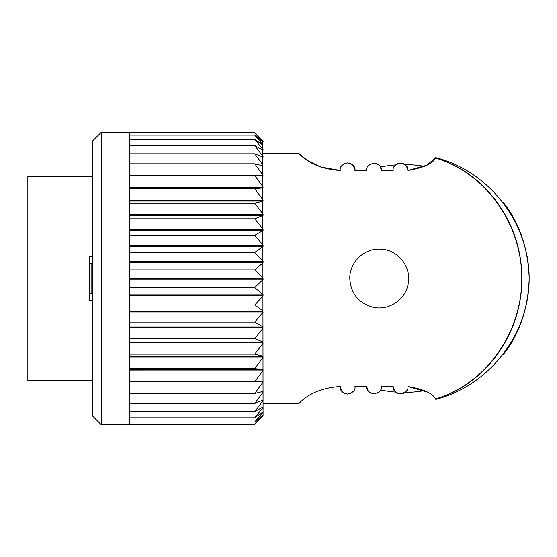 <?xml version="1.0" encoding="UTF-8"?>
<svg xmlns="http://www.w3.org/2000/svg" width="557" height="557" viewBox="0 0 557 557"><rect width="100%" height="100%" fill="white"/><g stroke="black" fill="none" stroke-linecap="round" stroke-linejoin="round"><path stroke-width="0.84" d="M92.532 293.198L89.593 293.198L89.593 300.55L92.532 300.55L89.593 300.55M263.064 153.544L298.984 153.544L307.38 160.409L320.707 167.003L340.243 170.449C309.191 168.701 298.099 151.852 298.984 153.544C298.099 151.852 309.177 168.694 340.243 170.449C339.596 166.801 342.075 164.287 347.679 162.902C353.145 164.336 355.568 166.856 354.941 170.449L366.708 170.449C366.116 166.822 368.664 164.378 374.353 163.104C379.554 164.545 381.9 166.996 381.406 170.449L393.165 170.449C392.581 166.822 395.129 164.378 400.817 163.104C406.011 164.545 408.365 166.996 407.87 170.449L426.753 165.227L435.783 157.603C489.457 171.493 529.282 223.058 529.15 278.5C529.282 333.942 489.457 385.507 435.783 399.397L435.414 398.972C485.231 384.518 521.909 333.365 521.798 278.5C521.909 223.636 485.231 172.482 435.414 158.028C485.314 171.911 522.445 223.698 521.798 278.5C522.445 333.302 485.314 385.089 435.414 398.972C432.873 393.381 423.689 389.246 407.87 386.551L427.303 392.107M407.87 386.551C408.455 390.178 405.907 392.622 400.218 393.896C395.024 392.455 392.671 390.004 393.165 386.551L394.516 390.805M395.602 392.017L396.786 392.887M397.587 393.291L398.916 393.722M399.466 393.827L401.11 393.876M401.569 393.827L402.119 393.722M403.449 393.291L404.25 392.887M405.433 392.017L406.513 390.805M393.165 386.551L381.406 386.551C381.991 390.178 379.442 392.622 373.761 393.896C368.56 392.455 366.207 390.004 366.708 386.551L368.059 390.805M369.138 392.017L370.321 392.887M371.122 393.291L372.452 393.722M373.009 393.827L374.652 393.876M375.105 393.827L375.662 393.722M376.985 393.291L377.785 392.887M378.976 392.017L380.055 390.805M366.708 386.551L354.941 386.551C355.596 390.199 353.117 392.713 347.505 394.098C342.04 392.664 339.624 390.144 340.243 386.551C309.191 388.299 298.099 405.148 298.984 403.456C298.099 405.148 309.177 388.306 340.243 386.551C309.191 388.299 298.099 405.148 298.984 403.456C298.099 405.148 309.177 388.306 340.243 386.551L341.754 391.209M342.889 392.4L343.892 393.096M344.323 393.333L346.21 393.966M347.596 394.098L351.328 393.082L353.437 391.209M354.941 170.449L353.437 165.791M352.303 164.6L351.293 163.904M350.868 163.667L348.974 163.034M347.596 162.902L343.857 163.918L341.754 165.791M381.406 170.449L380.055 166.195M378.976 164.983L377.785 164.113M376.985 163.709L375.655 163.278M375.105 163.173L373.462 163.124M373.009 163.173L372.452 163.278M371.122 163.709L370.321 164.113M369.138 164.983L368.059 166.195M435.414 158.028C432.873 163.619 423.689 167.754 407.87 170.449L406.513 166.195M405.433 164.983L404.25 164.113M403.449 163.709L402.119 163.278M401.569 163.173L399.926 163.124M399.466 163.173L398.916 163.278M397.587 163.709L396.786 164.113M395.602 164.983L394.516 166.195M349.796 278.5C350.764 293.274 358.304 302.813 372.424 307.109C388.751 311.433 406.596 299.095 408.344 282.378C411.003 265.696 396.981 249.202 380.146 249.111C364.048 248.234 349.434 262.34 349.796 278.5M435.783 399.397C489.457 385.507 529.282 333.942 529.15 278.5C529.282 223.058 489.457 171.493 435.783 157.603M380.577 167.044A113.934 113.934 0 0 1 395.707 164.886M404.939 164.573A113.934 113.934 0 0 1 424.594 166.411M424.594 390.589A113.934 113.934 0 0 1 404.939 392.427M395.707 392.114A113.934 113.934 0 0 1 380.577 389.956M262.772 141.889L263.064 415.954L254.243 424.511L263.064 415.954M129.287 132.469L254.243 132.469L263.064 141.046L263.064 141.965L262.472 141.311M129.287 187.939L263.064 187.939L254.737 188.698L263.064 199.956M263.064 369.757L129.287 370.029M263.064 412.215L254.737 421.969L263.064 414.916M254.737 421.969L129.287 421.969M263.064 407.397L254.737 417.799L263.064 411.888M254.737 417.799L129.287 417.799M262.368 407.313L262.897 407.313M263.064 400.699L254.737 411.602L263.064 406.909M254.737 411.602L129.287 411.602M261.936 400.525L262.897 400.525M263.064 392.212L254.737 403.449L263.064 400.051M254.737 403.449L129.287 403.449M260.941 391.954L262.897 391.954M263.064 382.067L254.737 393.479L263.064 391.425M254.737 393.479L129.287 393.479M255.914 381.733L262.897 381.733M263.064 370.405L254.737 381.824L263.064 381.141M254.737 381.824L129.287 381.824M129.287 369.994L262.897 369.994M263.064 369.382L129.287 369.382M263.064 357.399L254.737 368.664L263.064 369.361M254.737 368.664L129.287 368.664M129.287 356.926L262.897 356.926M263.064 356.32L129.287 356.32M263.064 343.244L254.737 354.182L263.064 356.257M254.737 354.182L129.287 354.182M129.287 342.708L262.897 342.708M263.064 342.123L129.287 342.123M263.064 328.143L254.737 338.593L263.064 342.012M254.737 338.593L129.287 338.593M129.287 327.551L262.897 327.551M263.064 326.994L129.287 326.994M263.064 312.31L254.737 322.134L263.064 326.841M254.737 322.134L129.287 322.134M129.287 311.676L262.897 311.676M263.064 311.154L129.287 311.154M263.064 295.99L254.737 305.027L263.064 310.959M254.737 305.027L129.287 305.027M129.287 295.321L262.897 295.321M263.064 294.841L129.287 294.841M263.064 279.412L254.737 287.537L263.064 294.604M254.737 287.537L129.287 287.537M129.287 278.716L262.897 278.716M263.064 278.284L129.287 278.284M263.064 262.82L254.737 269.915L263.064 278.02M254.737 269.915L129.287 269.915M129.287 262.11L262.897 262.11M263.064 261.734L129.287 261.734M263.064 246.459L254.737 252.418L263.064 261.435M254.737 252.418L129.287 252.418M129.287 245.741L262.897 245.741M263.064 245.428L129.287 245.428M263.064 230.57L254.737 235.305L263.064 245.108M254.737 235.305L129.287 235.305M129.287 229.853L262.897 229.853M263.064 229.602L129.287 229.602M263.064 215.371L254.737 218.824L263.064 229.261M254.737 218.824L129.287 218.824M129.287 214.675L262.897 214.675M263.064 214.494L129.287 214.494M263.064 201.105L254.737 203.208L263.064 214.139M254.737 203.208L129.287 203.208M129.287 200.429L262.897 200.429M263.064 200.325L129.287 200.325M254.737 188.698L129.287 188.698M129.287 187.326L262.897 187.326M263.064 187.291L129.287 187.291M263.064 176.144L254.737 175.497L263.064 186.915M254.737 175.497L129.287 175.497M255.489 175.559L262.897 175.559M263.064 165.826L254.737 163.807L263.064 175.218M254.737 163.807L129.287 163.807M260.899 165.29L262.897 165.29M263.064 157.151L254.737 153.788L263.064 165.032M254.737 153.788L129.287 153.788M261.915 156.677L262.897 156.677M263.064 150.244L254.737 145.586L263.064 156.496M254.737 145.586L129.287 145.586M262.354 149.84L262.897 149.84M263.064 145.217L254.737 139.334L263.064 149.749M254.737 139.334L129.287 139.334M263.064 142.139L254.737 135.114L263.064 144.883M254.737 135.114L129.287 135.114M129.287 424.504L129.287 132.225L101.353 132.225L101.353 424.775L254.243 424.511L129.287 424.504M263.064 141.046L254.737 132.984L263.064 141.965M254.737 132.984L129.287 132.984M263.064 414.979L254.243 424.504M101.353 424.775L92.532 415.954L92.532 141.046L101.353 132.225M263.064 201.035L129.287 201.035M263.064 215.26L129.287 215.26M263.064 230.41L129.287 230.41M263.064 246.264L129.287 246.264M263.064 262.591L129.287 262.591M263.064 279.148L129.287 279.148M263.064 295.697L129.287 295.697M263.064 311.99L129.287 311.99M263.064 327.795L129.287 327.795M263.064 342.882L129.287 342.882M263.064 357.03L129.287 357.03M92.532 176.618L27.85 176.332L27.85 380.668L92.532 380.382M89.593 256.45L92.532 256.45L89.593 256.45L89.593 293.198M92.532 263.802L91.09 263.802L91.09 293.198M91.09 263.802L89.593 263.802M263.064 403.456L298.984 403.456M503.479 354.37C519.354 334.137 527.904 309.219 529.143 279.614C527.904 309.219 519.354 334.137 503.479 354.37M529.143 277.386C527.911 247.781 519.354 222.863 503.479 202.63M89.593 263.726L92.532 263.726M89.593 293.274L92.532 293.274"/></g></svg>

